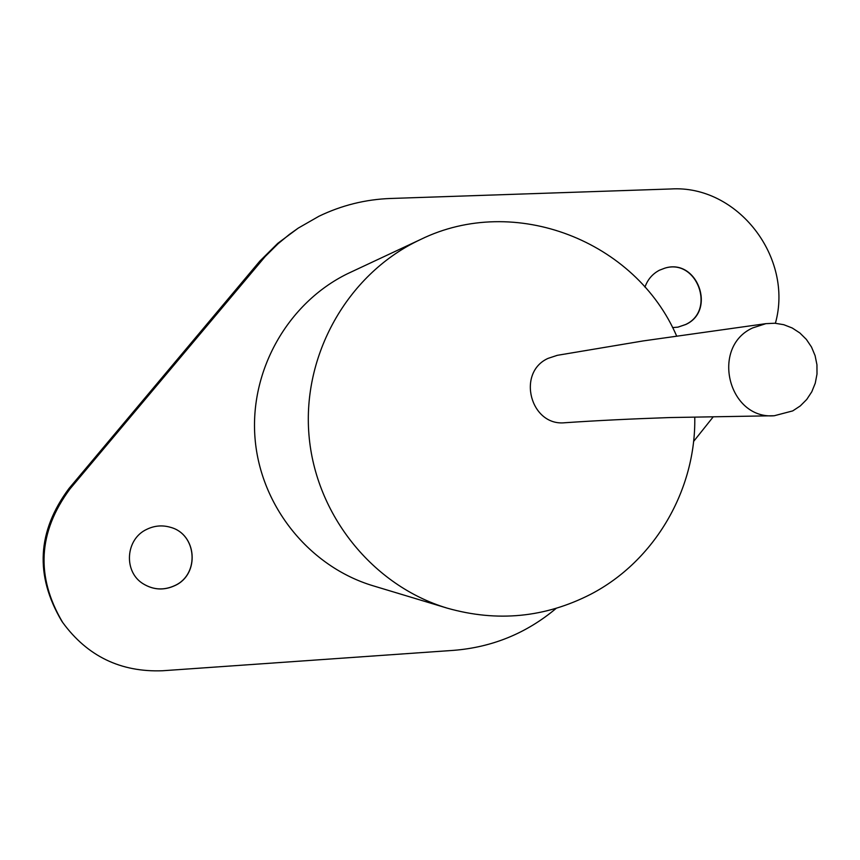 <?xml version="1.0" encoding="UTF-8"?>
<svg xmlns="http://www.w3.org/2000/svg" width="860" height="860" viewBox="0 0 860 860"><rect width="100%" height="100%" fill="white"/><g stroke="black" fill="none" stroke-linecap="round" stroke-linejoin="round"><path stroke-width="1.29" d="M765.905 323.65L642.957 340.958L557.269 355.331L548.056 358.383C516.269 372.584 530.491 426.528 564.977 422.733C596.356 420.594 631.229 418.874 669.607 417.562L774.258 415.745C728.259 419.68 710.317 346.967 752.683 327.918L765.905 323.65L774.892 323.231L783.783 324.704L792.221 327.993L799.843 332.96L806.368 339.41L811.517 347.064L815.087 355.631L816.946 364.758L817 374.068L815.258 383.194L811.797 391.773L806.745 399.448L800.305 405.909L792.737 410.897L774.258 415.745M170.667 527.363C162.465 524.923 154.477 525.589 146.727 529.362C125.388 539.112 123.292 571.9 143.276 583.865C153.564 590.078 164.185 590.616 175.139 585.488C199.982 574.158 196.918 534.307 170.667 527.363C196.843 534.318 199.875 574.125 175.064 585.445C164.131 590.562 153.521 590.035 143.244 583.843M664.78 268.169C697.062 258.097 716.326 310.567 685.538 324.542L677.852 327.165M672.552 327.585L677.97 327.144L685.775 324.5C716.638 310.492 697.213 257.903 664.887 268.137L659.448 270.212C652.482 273.878 647.644 279.521 644.957 287.132M676.723 336.206C635.755 240.8 514.592 193.36 420.583 239.488L417.068 241.176C347.171 275.501 302.312 355.019 308.955 434.891C315.491 514.785 372.756 585.821 447.297 608.17C497.263 622.296 545.133 617.63 590.895 594.174C654.761 560.903 696.062 489.877 694.762 417.358M420.583 239.488L347.408 273.77C287.648 303.118 249.411 370.692 255.044 438.503C260.591 506.314 309.385 566.675 373.122 585.8L447.297 608.17M556.151 608.385C526.492 633.25 492.361 647.236 453.757 650.343L162.572 670.757C120.669 672.326 87.376 656.223 62.683 622.457C35.55 576.533 38.023 531.975 70.101 488.781L265.192 256.527L278.124 243.692L289.358 234.436L298.237 228.115L318.931 216.258C341.613 205.325 365.457 199.391 390.472 198.477L670.821 188.974C737.676 184.685 793.834 257.538 775.397 323.263M62.683 622.457L61.63 620.899C34.755 575.415 37.195 531.276 68.972 488.502L259.838 261.118L277.791 243.326L298.237 228.115M713.026 417.1L693.579 441.47M68.972 488.502L70.101 488.781M257.484 263.87L260.376 262.021"/></g></svg>
